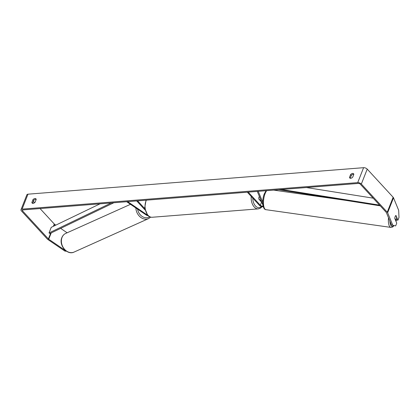 <?xml version="1.0" encoding="UTF-8"?>
<svg xmlns="http://www.w3.org/2000/svg" width="420" height="420" viewBox="0 0 420 420"><rect width="100%" height="100%" fill="white"/><g stroke="black" fill="none" stroke-linecap="round" stroke-linejoin="round"><path stroke-width="0.63" d="M265.545 190.759L265.713 191.168M258.253 191.336L262.747 202.23M263.309 206.74A2.756 1.339 21.5 0 1 259.434 205.343L247.328 192.197M263.067 205.81A1.607 0.782 21.5 0 1 261.854 206.062A1.607 0.782 21.5 0 1 260.332 205.275L248.225 192.129M261.03 200.456A2.3 1.423 -94.5 0 1 260.573 200.734L258.82 198.833A2.3 1.423 -94.5 0 1 259.397 196.502A2.3 1.423 85.5 0 0 258.888 199.174L261.581 202.099A1.607 0.782 -158.5 0 0 261.781 202.288M257.292 191.41L262.936 205.081M395.84 215.544L396.596 217.382A2.3 0.84 -81.9 0 1 396.254 219.061A2.3 0.84 -81.9 0 1 395.598 220.001L394.826 218.148A2.3 0.84 -81.9 0 1 394.963 217.203M66.47 251.207L64.937 251.118L65.704 250.766L48.72 239.216A1.381 0.672 21.5 0 1 48.405 238.948L22.486 210.803A1.381 0.672 21.5 0 1 22.281 210.215A1.381 0.672 21.5 0 1 22.832 209.921L358.444 183.424A1.381 0.672 21.5 0 1 360.26 184.139L386.18 212.284A1.381 0.672 21.5 0 1 386.363 212.562L391.519 225.041L395.661 225.897L391.519 225.041M36.178 199.343A2.3 1.418 -42.6 0 0 33.689 200.498L32.602 203.243A2.3 1.418 -42.6 0 0 32.618 203.338M350.243 178.264A2.3 1.418 137.4 0 1 350.233 178.169L351.314 175.418A2.3 1.418 137.4 0 1 353.808 174.269M352.737 177.114A2.3 1.418 137.4 0 1 350.705 178.295A2.3 1.418 137.4 0 1 349.75 177.986A2.3 1.418 137.4 0 1 349.498 177.371L350.579 174.62A2.3 1.418 137.4 0 1 353.572 173.749A2.3 1.418 137.4 0 1 353.819 174.363L352.737 177.114M33.075 203.369A2.3 1.418 -42.6 0 0 35.107 202.188L36.188 199.442A2.3 1.418 -42.6 0 0 35.941 198.828A2.3 1.418 -42.6 0 0 32.954 199.7L31.868 202.445A2.3 1.418 -42.6 0 0 32.12 203.059A2.3 1.418 -42.6 0 0 33.075 203.369M64.937 251.118L47.959 239.568A2.756 1.339 21.5 0 1 47.324 239.033L21.404 210.887A2.756 1.339 21.5 0 1 21 209.711L26.885 194.77A2.756 1.339 21.5 0 1 27.977 194.182L363.594 167.685A2.756 1.339 21.5 0 1 367.222 169.113L393.141 197.258A2.756 1.339 21.5 0 1 393.514 197.815L398.664 210.299L399 217.429L397.919 220.169L395.992 215.492A2.3 0.851 -81.3 0 0 394.816 218.484L396.743 223.157L395.661 225.897M21 209.711A2.756 1.339 21.5 0 1 22.097 209.123L357.709 182.627A2.756 1.339 21.5 0 1 361.337 184.054L387.256 212.2A2.756 1.339 21.5 0 1 387.629 212.751L392.784 225.236M55.849 225.12L54.605 224.28A1.381 0.672 21.5 0 1 54.29 224.012L40.063 208.561M34.634 202.666L33.374 201.296M67.116 232.785L60.638 228.38M396.265 219.03L396.653 219.975L397.919 220.169M33.689 200.498L32.954 199.7M32.602 203.243L31.868 202.445M351.314 175.418L350.579 174.62M350.233 178.169L349.498 177.371M126.688 201.721L146.034 214.883A2.756 1.339 -158.5 0 0 148.155 215.728M127.643 201.647L146.669 214.589A1.607 0.782 -158.5 0 0 147.409 214.956M145.021 209.953L136.71 200.928M144.769 208.63L137.613 200.86M100.049 203.826L51.224 227.346L49.019 232.953L111.316 202.934M49.019 232.953L49.912 233.546L113.862 202.734M373.175 198.161L306.406 187.535M379.601 205.139L281.405 189.509M380.252 205.847L278.854 189.709M261.581 202.099L260.332 205.275M388.51 217.76A10.222 3.733 98.1 0 0 390.894 227.404L392.684 226.978L394.065 225.629M393.813 225.572A9.072 3.313 -81.9 0 1 389.886 221.093M390.894 227.404L265.981 209.685A10.222 3.733 -81.9 0 1 263.487 204.026A10.222 3.733 -81.9 0 1 265.031 193.783A10.222 3.733 -81.9 0 1 266.7 190.669M396.412 219.382A9.072 3.313 -81.9 0 1 395.95 221.235M27.977 194.182L22.097 209.123M363.594 167.685L357.709 182.627M393.514 197.815L387.629 212.751M22.832 209.921L22.486 210.803M54.29 224.012L53.382 226.306M50.678 233.179L48.405 238.948M54.605 224.28L53.907 226.06M51.198 232.927L48.72 239.216M367.222 169.113L361.337 184.054M393.141 197.258L387.256 212.2M146.827 214.19L146.669 214.589M146.396 200.167A10.222 6.326 85.5 0 0 148.124 215.376A10.222 6.326 85.5 0 0 152.203 217.256C150.591 217.387 149.074 216.704 147.646 215.224L144.69 208.01L146.055 200.193M152.203 217.256L258.316 208.882A10.222 6.326 -94.5 0 1 254.242 207.002A10.222 6.326 -94.5 0 1 251.223 196.429M252.772 198.109A9.072 5.617 85.5 0 0 255.507 205.994A9.072 5.617 85.5 0 0 261.502 206.561M65.72 233.415A10.222 8.159 65.8 0 0 62.05 237.395A10.222 8.159 65.8 0 0 64.213 248.908A10.222 8.159 65.8 0 0 74.093 252.063C67.137 255.633 58.427 244.976 61.866 237.568C62.659 235.631 63.94 234.245 65.72 233.415L130.499 204.32M74.093 252.063L148.601 218.6A10.222 8.159 -114.2 0 1 135.881 207.979M137.597 209.144A9.072 7.24 65.8 0 0 149.667 216.757M265.981 209.685C262.416 209.585 261.776 200.109 264.222 194.024L266.081 190.717M273.63 190.118L345.497 200.319M396.007 221.366L396.464 219.518M258.316 208.882L260.652 208.052L262.096 206.708M148.601 218.6L150.712 217.135"/></g></svg>
